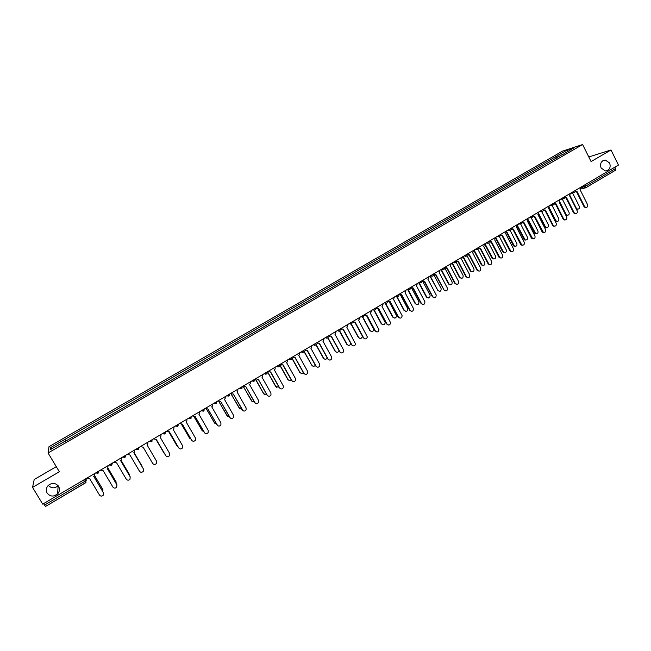 <?xml version="1.0" encoding="UTF-8"?>
<svg xmlns="http://www.w3.org/2000/svg" width="651" height="651" viewBox="0 0 651 651"><rect width="100%" height="100%" fill="white"/><g stroke="black" fill="none" stroke-linecap="round" stroke-linejoin="round"><path stroke-width="0.98" d="M58.167 485.744L58.126 485.792C54.586 488.624 51.323 488.47 48.337 485.337M58.606 486.378C59.982 489.023 59.648 491.538 57.613 493.922C53.691 496.99 50.192 496.713 47.132 493.108C45.725 490.382 46.091 487.819 48.247 485.418C52.178 482.497 55.628 482.814 58.606 486.378M609.645 163.002C610.963 167.608 609.515 170.261 605.292 170.961L601.109 168.007C599.783 163.531 601.158 160.87 605.243 160.032L609.645 163.002M56.287 466.661L34.202 479.51L32.55 487.387L42.714 504.134L618.45 165.061L611.004 149.974L588.789 156.964M582.604 144.53L562.35 151.203L48.996 446.676L48.052 452.974L582.604 144.53L591.084 161.586L611.004 149.974M32.55 487.387L59.347 471.755L48.052 452.974M85.444 482.896L45.529 506.462L44.496 505.127L84.516 481.537L86.233 480.194L86.07 478.599M43.576 503.622L44.496 505.127M615.008 167.087L615.651 170.131L585.77 187.74M557.834 157.347L556.442 156.216L567.574 149.803L574.361 147.574L563.091 154.311M65.067 441.468L563.099 154.067M64.929 441.272L50.143 449.8L50.436 447.701L64.994 439.311L65.873 441.004M556.442 156.216L64.994 439.311M556.369 158.193L555.523 156.517M66.101 440.873L65.002 439.043M54.302 495.85L57.646 493.889M567.574 149.803L567.753 151.39M52.568 448.401L50.436 447.701M575.248 191.37L576.981 191.443L584.508 206.465L585.729 207.457C587.414 207.4 588.032 206.457 587.568 204.642L580.049 189.628L580.733 187.285M586.128 207.498L585.184 207.571L583.963 206.579L576.485 191.663M576.216 191.695L575.134 191.728M569.95 195.552L576.298 208.174L577.494 209.15C579.162 209.093 579.764 208.165 579.309 206.375L572.546 192.899M577.893 209.191L576.151 208.808M564.742 197.505L566.516 197.611L574.092 212.657L575.248 213.642C576.989 213.634 577.624 212.698 577.168 210.826L569.609 195.788L570.292 193.428L574.353 192.517M575.712 213.699L574.711 213.748L573.555 212.763L566.036 197.823M565.752 197.863L564.637 197.88M554.172 203.682L555.995 203.812L563.611 218.899L564.702 219.851C566.492 219.908 567.159 218.98 566.712 217.052L559.103 201.981L559.795 199.613M565.239 219.932L564.173 219.957L563.091 218.996L555.523 204.023M555.213 204.072L554.074 204.064M559.608 201.574L566.02 214.277L567.159 215.237C568.876 215.229 569.511 214.309 569.055 212.47L562.269 199.003M567.623 215.294L566.639 215.343L565.507 214.374L559.217 201.916M549.192 207.588L555.685 220.412L556.76 221.356C558.525 221.413 559.185 220.494 558.737 218.598L551.934 205.146M557.289 221.438L556.247 221.454L555.181 220.51L548.842 208.003M543.536 209.899L545.408 210.053L553.073 225.173L554.082 226.1C555.93 226.231 556.629 225.303 556.19 223.317L548.533 208.214L549.224 205.838M554.693 226.206L553.57 226.19L552.561 225.262L544.952 210.265M544.618 210.314L543.455 210.289M532.835 216.14L534.756 216.335L543.39 232.374C545.302 232.586 546.034 231.666 545.603 229.616L537.897 214.48L538.597 212.096M544.09 232.521L542.885 232.464L541.966 231.569L534.308 216.539M533.958 216.596L532.762 216.547M522.069 222.422L524.039 222.65L532.632 238.681C534.601 238.99 535.374 238.079 534.951 235.955L527.204 220.787L527.904 218.386M533.421 238.868L532.136 238.762L531.306 237.908L523.607 222.854M523.225 222.919L522.004 222.837M538.678 213.601L545.286 226.589L546.287 227.508C548.109 227.63 548.801 226.719 548.362 224.766L541.559 211.372M546.897 227.614L545.79 227.598L544.789 226.686L538.385 214.098M528.075 219.574L535.749 233.685C537.628 233.896 538.353 232.985 537.921 230.967L531.167 217.727M536.44 233.823L535.26 233.766L534.341 232.887L527.855 220.176M517.35 225.466L525.137 239.893C527.082 240.195 527.839 239.299 527.424 237.208L520.686 224.05M525.918 240.081L524.657 239.967L523.835 239.137L517.228 226.247M511.23 228.729L513.257 229.006L521.801 245.012C523.827 245.427 524.641 244.532 524.234 242.327L516.438 227.134L517.146 224.733M522.688 245.256L521.313 245.085L520.58 244.288L512.833 229.209M512.435 229.274L511.181 229.168M506.38 231.064L514.461 246.127C516.463 246.534 517.26 245.655 516.853 243.482L510.107 230.356M515.332 246.363L513.265 245.419L506.502 232.277M500.318 235.068L502.409 235.402L510.897 251.367C512.988 251.913 513.842 251.042 513.452 248.747L505.615 233.514L506.323 231.105M511.881 251.685L509.79 250.708L502.002 235.605M501.571 235.67L500.741 235.442M495.688 237.355L503.711 252.385C505.77 252.913 506.608 252.059 506.234 249.797L499.455 236.679L497.82 236.63C499.512 237.094 500.318 236.443 500.245 234.677M504.688 252.694L502.629 251.734L495.631 238.201M489.34 241.431L491.497 241.838L499.919 257.747C502.067 258.439 502.963 257.584 502.613 255.2L494.719 239.934L495.427 237.509M501.01 258.146L498.935 257.169L491.098 242.034M490.642 242.107L489.332 241.936M484.938 243.694L492.888 258.667C495.004 259.342 495.891 258.504 495.541 256.152L488.722 242.994M493.971 259.057L491.928 258.089L484.572 243.905M478.282 247.811L480.511 248.308L488.877 264.16C491.074 265.006 492.018 264.184 491.7 261.694L483.758 246.395L484.474 243.97M490.073 264.656L488.014 263.671L480.129 248.503M479.649 248.584L478.306 248.373M474.115 250.065L482 264.965C484.173 265.803 485.101 264.99 484.783 262.54L477.891 249.292M483.188 265.453L481.162 264.485L473.757 250.269M464.277 255.859L464.334 255.851C466.149 256.779 467.076 256.217 467.125 254.183L469.461 254.826L477.761 270.58C480.007 271.613 480.991 270.824 480.715 268.228L472.732 252.897L473.456 250.464M479.071 271.198L477.028 270.206L469.094 255.013M468.582 255.102L467.206 254.842M456.001 260.742L458.345 261.376L466.588 277.033C468.866 278.254 469.892 277.513 469.672 274.795L461.632 259.44L462.365 256.999M467.996 277.782L465.97 276.781L457.987 261.556M457.441 261.653L456.034 261.352M444.779 267.341L447.164 267.968L455.35 283.51C457.645 284.943 458.719 284.243 458.556 281.411L450.468 266.023L451.2 263.565M456.847 284.406L454.927 283.543L446.814 268.147M446.236 268.253L444.788 267.895M433.533 273.965L435.91 274.6L444.063 290.037C446.366 291.656 447.473 290.997 447.375 288.067L439.238 272.647L439.97 270.181M444.063 290.037L435.576 274.779M434.958 274.885L433.468 274.47M422.198 280.654L424.582 281.281L432.793 296.75C435.006 298.37 436.137 297.759 436.186 294.903L427.927 279.303L428.675 276.838M434.339 297.784L432.386 296.766L424.265 281.452M423.614 281.566L422.076 281.069M410.781 287.376L413.19 287.994L421.449 303.496C423.549 305.124 424.712 304.57 424.932 301.82L416.559 286.009L417.299 283.527M422.979 304.53L421.059 303.504L412.88 288.157M412.189 288.287L410.602 287.693M463.235 256.47L471.055 271.288C473.269 272.297 474.237 271.524 473.969 268.969L466.979 255.583M472.341 271.898L470.331 270.922L462.885 256.673M452.282 262.923L460.037 277.635C462.283 278.84 463.3 278.107 463.081 275.438L455.952 261.84M461.429 278.376L459.443 277.391L451.949 263.118M441.264 269.408L448.97 284.007C451.233 285.415 452.282 284.723 452.128 281.948L444.788 268M450.451 284.894L448.563 284.039L440.939 269.604M430.368 276.301L437.846 290.427C440.117 292.022 441.207 291.371 441.109 288.491L433.843 274.738M437.846 290.427L429.977 276.333M419.26 282.949L426.747 297.027C428.928 298.622 430.042 298.02 430.091 295.22L422.841 281.541M428.277 298.044L426.356 297.043L418.886 282.982M408.087 289.646L415.574 303.667C417.649 305.27 418.788 304.717 419.008 302.015L411.733 288.303M417.088 304.684L415.2 303.675L407.721 289.671M399.283 294.138L401.724 294.757L410.032 310.291C412.034 311.919 413.222 311.414 413.588 308.777L405.109 292.763L405.858 290.273M411.546 311.324L409.658 310.291L401.431 294.919M400.69 295.049L399.039 294.325M396.89 296.465L404.328 310.348C406.305 311.943 407.469 311.447 407.835 308.859L400.528 295.066M405.817 311.357L403.962 310.348L396.5 296.408M387.727 300.941L390.185 301.559L398.542 317.127C400.446 318.746 401.659 318.29 402.163 315.768L393.595 299.55L394.351 297.051M400.031 318.152L398.176 317.118L389.9 301.714M389.119 301.852L387.475 301.087M385.652 303.382L393.017 317.07C394.897 318.656 396.085 318.217 396.581 315.735L389.249 301.852M394.482 318.079L392.667 317.061L385.254 303.293M376.115 307.777L378.573 308.403L386.987 324.003C388.802 325.606 390.022 325.207 390.649 322.798L381.999 306.385L382.983 304.676L382.764 303.871M388.444 325.028L386.629 323.995L378.304 308.55M377.474 308.696L375.863 307.931M374.301 310.258L381.632 323.832C383.423 325.41 384.627 325.012 385.246 322.644L377.905 308.68M383.073 324.841L381.299 323.816L373.967 310.258M364.422 314.677L366.887 315.296L375.35 330.928C377.092 332.515 378.321 332.165 379.045 329.862L370.338 313.253L371.322 311.691L371.103 310.739M376.783 331.945L375.017 330.903L366.627 315.434M365.748 315.58L364.169 314.815M362.851 317.118L370.183 330.635C371.892 332.197 373.104 331.847 373.82 329.593L366.464 315.499M371.591 331.636L369.858 330.61L362.566 317.175M352.647 321.61L355.129 322.221L363.649 337.893C365.309 339.464 366.546 339.155 367.359 336.966L358.603 320.178L359.588 318.738L359.368 317.647M365.04 338.902L363.323 337.861L354.885 322.359M353.941 322.514L352.411 321.74M351.312 323.986L358.66 337.478C360.296 339.025 361.517 338.723 362.314 336.567L362.241 335.875M360.036 338.479L358.343 337.454L351.06 324.076M340.798 328.592L343.289 329.203L351.874 344.9C353.46 346.454 354.705 346.186 355.592 344.094L346.788 327.136L347.764 325.817L347.561 324.605M353.216 345.901L351.556 344.867L343.061 329.333M342.06 329.487L340.571 328.714M339.667 330.846L347.064 344.371C348.635 345.893 349.856 345.632 350.734 343.582L350.743 343.386M348.399 345.355L346.763 344.338L339.456 330.977M328.869 335.607L331.383 336.225L340.017 351.955C341.547 353.485 342.792 353.257 343.744 351.255L343.516 349.872L334.899 334.15L335.859 332.921L335.68 331.603M341.319 352.948L339.708 351.914L331.172 336.347M330.098 336.502L328.657 335.729M327.925 337.698L335.395 351.304C336.86 352.793 338.072 352.598 339.049 350.71M336.681 352.281L335.102 351.263L327.746 337.869M316.85 342.678L319.397 343.289L328.088 359.051C329.569 360.564 330.814 360.369 331.823 358.457L331.611 356.951L322.937 341.197L323.873 340.066L323.726 338.642M329.333 360.036L327.795 359.002L319.193 343.402M318.054 343.565L316.671 342.792M316.077 344.542L323.661 358.278C324.947 359.694 326.143 359.604 327.241 358.001M324.89 359.238L323.376 358.229L315.93 344.737M304.79 349.799L307.337 350.401L316.077 366.196C317.517 367.693 318.762 367.522 319.812 365.691L319.625 364.088L310.901 348.293L311.813 347.243L311.683 345.722M317.273 367.156L315.8 366.139L307.15 350.507M305.921 350.661L304.603 349.896M304.115 351.345L311.845 365.301C312.993 366.643 314.156 366.635 315.32 365.276M311.845 365.301L304.009 351.589M292.633 356.96L295.196 357.554L303.993 373.389C305.392 374.87 306.637 374.724 307.728 372.958L307.565 371.265L298.785 355.438L299.672 354.461L299.574 352.858M305.124 374.325L303.724 373.324L295.017 357.659M293.707 357.806L292.462 357.049M292.03 358.115L299.956 372.364C300.982 373.633 302.105 373.707 303.301 372.559M301.063 373.283L299.696 372.299L291.957 358.392M280.394 364.161L282.973 364.755L291.835 380.623C293.194 382.088 294.439 381.966 295.562 380.274L295.424 378.491L286.586 362.631L287.457 361.712L287.384 360.044M292.885 381.535L291.575 380.55L282.811 364.853M281.411 364.991L280.239 364.243M279.735 364.706L287.986 379.468C288.914 380.672 289.98 380.802 291.192 379.858M289.028 380.371L287.742 379.395L279.767 365.13M268.074 371.412L270.678 372.006L279.588 387.915C280.923 389.355 282.16 389.257 283.315 387.622L283.209 385.758L274.307 369.866L275.161 369.003L275.113 367.262M280.565 388.785L279.352 387.825L270.531 372.095M267.569 371.705L275.943 386.629L278.986 387.182M276.903 387.491L275.715 386.548L267.431 371.786M268.155 396.077L267.04 395.149L258.292 379.305L267.268 395.247C268.57 396.671 269.815 396.597 270.987 395.011L270.914 393.074L261.954 377.149L262.784 376.335L262.768 374.545M255.68 378.719L258.178 379.378M255.404 378.874L263.826 393.822L266.69 394.522M264.697 394.652L263.606 393.733L255.273 378.947M255.656 403.408L254.655 402.521L245.834 386.653L254.866 402.619C256.144 404.035 257.389 403.978 258.585 402.44L258.537 400.438L249.52 384.481L250.326 383.708L250.326 381.86M243.205 386.067L245.712 386.718M243.149 386.084L251.636 401.073L254.297 401.887M252.409 401.846L243.035 386.157M243.075 410.773L233.294 394.042L242.392 410.049C243.645 411.456 244.882 411.408 246.102 409.91L246.078 407.851L237.005 391.861L237.786 391.121L237.818 389.233M230.649 393.464L233.172 394.115M231.243 394.091L239.356 408.364L241.806 409.276M240.032 409.072L231.007 393.912M230.405 418.17L220.673 401.488L229.827 417.527C231.064 418.918 232.301 418.886 233.538 417.429L233.538 415.314L224.4 399.283L225.173 398.583L225.222 396.646M218.004 400.91L220.551 401.561M219.029 401.732L227.004 415.704L229.225 416.681M227.573 416.339L218.882 401.683M205.285 408.405L207.962 408.974L217.182 425.054C218.402 426.429 219.639 426.413 220.892 424.989L220.917 422.825L211.721 406.761L212.47 406.094L212.551 404.116M217.646 425.608L207.889 409.023M206.668 409.3L214.57 423.093L216.539 424.11M215.033 423.638L206.562 409.292M192.468 415.948L195.17 416.518L204.447 432.63C205.651 433.997 206.888 433.989 208.157 432.598L208.214 430.384L198.954 414.288L199.686 413.645L199.792 411.635M204.796 433.078L195.113 416.55M194.185 416.852L202.054 430.531L203.747 431.548M202.404 430.97L194.112 416.86M179.578 423.541L182.296 424.11L191.638 440.255C192.826 441.614 194.063 441.614 195.349 440.255L195.422 438.001L186.105 421.864L186.821 421.254L186.943 419.203M191.866 440.581L182.256 424.135M181.596 424.411L189.465 438.009L190.849 438.994M189.693 438.335L181.539 424.419M166.599 431.182L169.333 431.751L178.732 447.929C179.912 449.28 181.157 449.288 182.451 447.961L182.549 445.658L173.166 429.489L173.866 428.903L174.012 426.812M178.732 447.929L169.309 431.768M168.902 431.971L176.787 445.544L177.829 446.423M176.909 445.732L168.869 431.979M153.53 438.88L156.289 439.441L165.753 455.659C166.916 457.002 168.161 457.018 169.463 455.708L169.585 453.373L160.138 437.171L160.83 436.601L160.992 434.477M165.769 455.692L156.273 439.449M156.102 439.547L164.638 453.788M164.052 453.161L156.085 439.555M140.372 446.619L143.147 447.188L152.676 463.431C153.839 464.773 155.076 464.798 156.395 463.512L156.541 461.136L147.028 444.893L147.712 444.348L147.891 442.2M127.124 454.414L129.923 454.984L139.517 471.267C140.673 472.593 141.91 472.626 143.244 471.365L143.407 468.948L133.829 452.673L134.497 452.144L134.724 450.02M133.846 452.665L143.44 469.013M142.357 467.125L134.057 452.543L142.105 466.23M113.795 462.267L116.61 462.828L126.27 479.152C127.417 480.471 128.662 480.511 129.997 479.266L130.184 476.817L120.549 460.509L130.298 477.053M120.549 460.509L121.2 459.997L121.411 457.783M129.337 475.311L129.085 473.887L120.996 460.2M121.021 460.176L129.199 474.115M100.368 470.177L103.208 470.73L112.932 487.086C114.071 488.405 115.317 488.445 116.667 487.217L116.871 484.743L107.171 468.394L107.806 467.898L108.042 465.66M108.082 465.636L108.212 466.051M107.212 468.37L117.058 485.141M116.163 483.449L116.008 481.659L107.83 467.874M107.863 467.833L116.187 482.049M86.86 478.135L89.708 478.688L99.497 495.077C100.636 496.387 101.89 496.436 103.249 495.224L103.468 492.717L93.703 476.337L94.33 475.848L94.574 473.586M94.631 473.554L94.802 474.148M93.76 476.296L103.704 493.279M102.874 491.57L102.842 489.479L94.55 475.555M94.59 475.49L103.078 490.032M85.484 478.941L86.233 480.194L85.468 482.904L83.621 480.039M580.895 187.781L585.648 186.153L615.675 168.446M582.897 185.999L584.655 188.041L585.664 187.822L584.964 184.786M572.473 192.135L573.401 192.688C574.776 192.623 575.378 191.899 575.215 190.523M561.951 198.335L563.847 198.71M551.364 204.569L553.269 204.943M540.712 210.843L542.633 211.217M529.995 217.149L531.924 217.524M519.221 223.505L521.158 223.871M508.374 229.893L510.319 230.251M497.462 236.313L497.82 236.63L496.518 236.866M486.476 242.782L488.453 243.14M475.433 249.292L477.419 249.65M464.334 255.851L466.319 256.193M455.952 260.758C455.895 262.817 454.959 263.37 453.137 262.418L455.147 262.776M441.874 269.05L443.901 269.4M430.555 275.723L432.589 276.065M422.011 280.752C421.954 282.827 421.018 283.38 419.179 282.412L421.205 282.778M407.689 289.182L409.756 289.524M396.15 295.977L398.225 296.319M384.538 302.821L386.629 303.154M372.852 309.697L374.96 310.031M361.093 316.622L363.209 316.956M349.261 323.596L351.385 323.921M337.348 330.61L339.488 330.936M325.362 337.674L327.518 337.991M313.294 344.778L315.466 345.095M301.153 351.922L303.342 352.24L304.123 351.304C303.415 352.598 302.455 352.785 301.234 351.882M288.938 359.124L291.135 359.433L291.9 358.571C291.16 359.808 290.2 359.97 289.011 359.075M276.634 366.367L278.848 366.676L279.588 365.862C278.831 367.058 277.871 367.205 276.716 366.318M264.257 373.658L266.479 373.967L267.203 373.202C266.43 374.358 265.47 374.488 264.339 373.609M251.791 380.998L254.036 381.299L254.899 379.167M239.251 388.387L241.505 388.688L242.375 386.539M226.621 395.824L228.9 396.117L229.77 393.969M213.91 403.303L216.205 403.596L217.084 401.439M201.118 410.838L203.421 411.131L204.316 408.958M188.245 418.422L190.556 418.707L191.459 416.534M175.274 426.063L177.609 426.34L178.512 424.159M162.229 433.745L164.573 434.022L165.484 431.833M149.087 441.484L151.455 441.76L152.367 439.555M135.856 449.28L138.24 449.548L139.159 447.335M122.543 457.116L124.935 457.384L125.863 455.163M109.132 465.017L111.549 465.278L112.477 463.048M95.632 472.968L98.065 473.228L99.001 470.982M580.7 189.01L585.664 187.822L615.651 170.131M584.508 206.465L583.963 206.579M575.875 208.255L576.298 208.174M574.092 212.657L573.555 212.763M563.611 218.899L563.091 218.996M565.507 214.374L566.02 214.277M555.181 220.51L555.685 220.412M553.073 225.173L552.561 225.262M542.47 231.479L541.966 231.569M531.794 237.827L531.306 237.908M544.789 226.686L545.286 226.589M534.341 232.887L534.829 232.806M523.835 239.137L524.315 239.055M521.06 244.215L520.58 244.288M513.265 245.419L513.729 245.346M510.262 250.643L509.79 250.708M502.629 251.734L503.085 251.668M499.398 257.112L498.935 257.169M491.928 258.089L492.376 258.032M488.47 263.614L488.014 263.671M481.162 264.485L481.602 264.436M477.468 270.157L477.028 270.206M466.401 276.748L465.97 276.781M455.269 283.372L454.846 283.405M432.793 296.75L432.386 296.766M470.331 270.922L470.763 270.873M459.443 277.391L459.858 277.35M448.482 283.901L448.889 283.869M57.613 493.922L58.126 485.792M559.86 199.564L562.822 198.872C564.238 198.856 564.856 198.132 564.694 196.716M549.428 205.708L552.17 205.098C553.627 205.122 554.27 204.406 554.115 202.949M538.938 211.892L541.453 211.347C542.942 211.437 543.618 210.729 543.471 209.215M528.4 218.093L530.655 217.621C532.192 217.784 532.9 217.084 532.762 215.522M517.814 224.326L519.783 223.936C521.378 224.18 522.11 223.496 521.988 221.869M507.186 230.584L508.838 230.275C510.482 230.617 511.247 229.949 511.149 228.249M485.817 243.173L486.728 243.018C488.47 243.62 489.316 242.986 489.275 241.139M475.067 249.504L475.564 249.423C477.346 250.179 478.233 249.585 478.233 247.64M441.891 269.042C443.713 270.002 444.649 269.449 444.706 267.382M430.571 275.707C432.402 276.667 433.338 276.114 433.395 274.047M407.721 289.166C409.552 290.134 410.496 289.581 410.553 287.514M396.19 295.961C397.916 296.929 398.876 296.433 399.071 294.472M384.586 302.796C386.214 303.765 387.182 303.325 387.491 301.47M372.901 309.673C374.447 310.641 375.424 310.242 375.83 308.493M361.15 316.598C362.623 317.55 363.6 317.208 364.088 315.548M349.318 323.563C350.726 324.507 351.703 324.198 352.256 322.636M337.413 330.57C338.764 331.514 339.741 331.237 340.343 329.748M325.427 337.633C326.729 338.561 327.705 338.317 328.348 336.901M313.367 344.737C314.628 345.648 315.597 345.437 316.28 344.086M251.88 380.949L254.728 380.583M239.34 388.33L242.18 388.012M226.711 395.767L229.551 395.482M214.008 403.254L216.84 402.993M201.216 410.789L204.04 410.553M188.334 418.373L191.158 418.162M175.371 426.006L178.195 425.819M162.319 433.696L165.142 433.525M149.177 441.435L152.008 441.28M135.945 449.223L138.777 449.084M122.632 457.067L125.464 456.945M109.222 464.96L112.062 464.847M95.721 472.919L98.57 472.813M45.529 506.462L85.973 482.464M605.243 160.032L602.826 160.724M575.948 191.679L575.411 191.809M585.729 207.457L585.184 207.571M576.965 209.256L577.494 209.15M565.418 197.839L564.889 197.961M575.248 213.642L574.711 213.748M554.823 204.032L554.302 204.145M564.702 219.851L564.173 219.957M566.639 215.343L567.159 215.237M556.247 221.454L556.76 221.356M544.155 210.249L543.642 210.363M554.082 226.1L553.57 226.19M533.413 216.506L532.917 216.612M543.39 232.374L542.885 232.464M522.598 222.788L522.11 222.886M532.632 238.681L532.136 238.762M545.79 227.598L546.287 227.508M535.26 233.766L535.749 233.685M524.657 239.967L525.137 239.893M511.702 229.103L511.23 229.193M521.801 245.012L521.313 245.085M513.989 246.192L514.461 246.127M510.897 251.367L510.425 251.432M503.247 252.45L503.711 252.385M499.919 257.747L499.455 257.812M492.441 258.724L492.888 258.667M488.877 264.16L488.421 264.208M481.569 265.014L482 264.965M477.761 270.58L477.321 270.629M466.588 277.033L466.157 277.074M455.35 283.51L454.927 283.543M470.624 271.337L471.055 271.288M459.622 277.676L460.037 277.635M448.563 284.039L448.97 284.007"/></g></svg>
